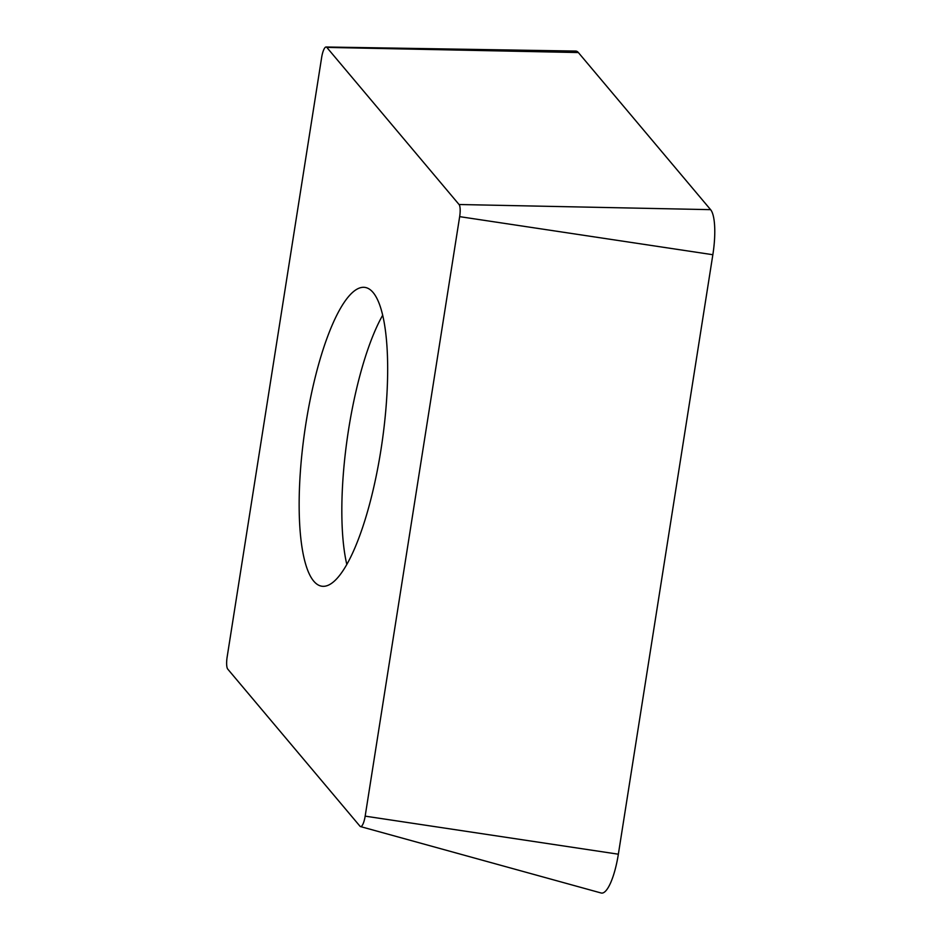 <?xml version="1.0" encoding="UTF-8"?>
<svg xmlns="http://www.w3.org/2000/svg" width="940" height="940" viewBox="0 0 940 940"><rect width="100%" height="100%" fill="white"/><g stroke="black" fill="none" stroke-linecap="round" stroke-linejoin="round"><path stroke-width="1.41" d="M360.525 826.589A11.621 3.008 -81.8 0 1 359.997 826.225L227.762 669.116A11.621 3.008 98.2 0 1 227.151 656.978L321.645 57.481A11.621 3.008 98.2 0 1 326.086 47L575.668 51.066A43.134 11.162 98.2 0 1 578.359 52.546L710.593 209.655A43.134 11.162 -81.8 0 1 712.849 254.717L618.356 854.202A43.134 11.162 -81.8 0 1 601.142 893L360.525 826.589A11.621 3.008 -81.8 0 0 365.166 816.143L618.356 854.202M380.9 450.178A150.952 39.069 -81.8 0 0 366.882 287.887A150.952 39.069 -81.8 0 0 364.885 287.393A150.952 39.069 -81.8 0 0 304.736 431.248A150.952 39.069 -81.8 0 0 321.927 586.231A150.952 39.069 -81.8 0 0 380.9 450.178M326.086 47A11.621 3.008 98.2 0 1 326.815 47.4L459.049 204.509A11.621 3.008 -81.8 0 1 459.66 216.647L365.166 816.143M326.815 47.4L578.359 52.546M382.662 315.252A150.952 39.069 -81.8 0 0 346.825 564.505M459.66 216.647L712.849 254.717M459.049 204.509L710.593 209.655"/></g></svg>
